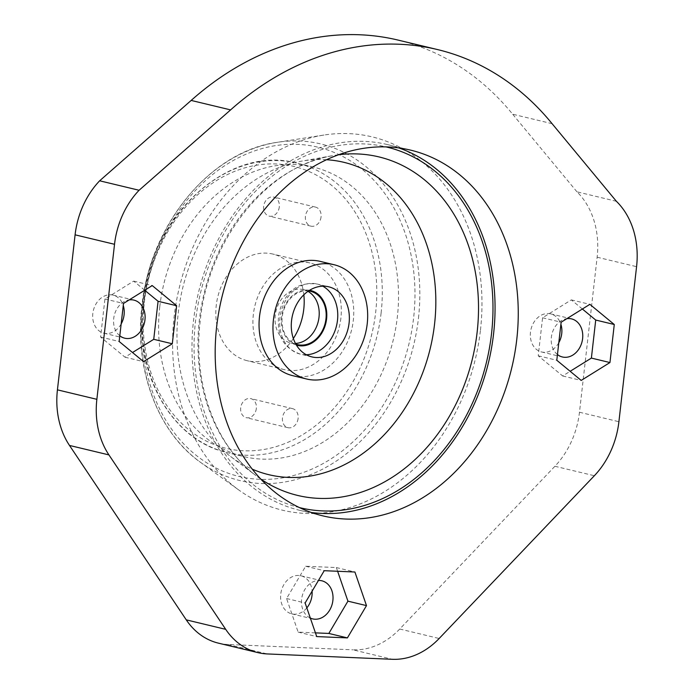 <?xml version="1.0" encoding="UTF-8"?>
<svg xmlns="http://www.w3.org/2000/svg" width="694" height="694" viewBox="0 0 694 694"><rect width="100%" height="100%" fill="white"/><g stroke="black" fill="none" stroke-linecap="round" stroke-linejoin="round"><path stroke-width="0.52" stroke-dasharray="3.47 2.6" d="M279.3 206.942A9.794 7.773 -76.5 0 1 269.194 216.129A9.794 7.773 -76.5 0 1 263.668 206.274A9.794 7.773 -76.5 0 1 273.766 197.087A9.794 7.773 -76.5 0 1 279.3 206.942M321.053 216.97A9.794 7.773 -76.5 0 1 310.955 226.157A9.794 7.773 -76.5 0 1 305.429 216.302A9.794 7.773 -76.5 0 1 315.527 207.107A9.794 7.773 -76.5 0 1 321.053 216.97M256.338 408.48A9.794 7.773 -76.5 0 1 246.231 417.667A9.794 7.773 -76.5 0 1 240.705 407.812A9.794 7.773 -76.5 0 1 250.812 398.616A9.794 7.773 -76.5 0 1 256.338 408.48M298.099 418.508A9.794 7.773 -76.5 0 1 287.993 427.695A9.794 7.773 -76.5 0 1 282.467 417.831A9.794 7.773 -76.5 0 1 292.564 408.645A9.794 7.773 -76.5 0 1 298.099 418.508M398.885 147.943A188.057 149.158 103.5 0 0 387.426 144.569A188.057 149.158 103.5 0 0 193.47 320.992A188.057 149.158 103.5 0 0 299.617 510.29A188.057 149.158 103.5 0 0 311.354 512.484M326.553 159.724A160.626 127.41 103.5 0 0 301.517 161.155A160.626 127.41 103.5 0 0 178.237 313.02A160.626 127.41 103.5 0 0 230.599 456.513A160.626 127.41 103.5 0 0 252.26 469.153M480.456 330.101A191.969 152.272 103.5 0 0 323.977 135.044A191.969 152.272 103.5 0 0 174.107 316.958A191.969 152.272 103.5 0 0 238.753 489.973A191.969 152.272 103.5 0 0 480.456 330.101M293.345 338.499A54.852 43.505 -76.5 0 1 247.194 360.707A54.852 43.505 -76.5 0 1 216.242 305.499A54.852 43.505 -76.5 0 1 272.811 254.039A54.852 43.505 -76.5 0 1 303.833 294.785M340.884 318.164A54.852 43.505 -76.5 0 1 284.314 369.624A54.852 43.505 -76.5 0 1 253.353 314.408A54.852 43.505 -76.5 0 1 309.923 262.957A54.852 43.505 -76.5 0 1 340.884 318.164M159.776 306.739A148.88 118.084 -76.5 0 1 313.315 167.072A148.88 118.084 -76.5 0 1 397.35 316.924A148.88 118.084 -76.5 0 1 243.802 456.591A148.88 118.084 -76.5 0 1 159.776 306.739M292.677 375.662A58.764 46.611 103.5 0 0 353.289 320.524A58.764 46.611 103.5 0 0 320.125 261.369M308.561 290.942A27.422 21.757 103.5 0 0 282.198 317.019A27.422 21.757 103.5 0 0 295.809 344.059M295.453 343.417A27.422 21.757 -76.5 0 1 290.717 342.957A27.422 21.757 -76.5 0 1 275.24 315.345A27.422 21.757 -76.5 0 1 303.521 289.624A27.422 21.757 -76.5 0 1 307.954 291.359M119.81 335.766A19.588 15.537 -76.5 0 1 113.712 318.485A19.588 15.537 -76.5 0 1 129.223 299.895M121.155 323.951A19.588 15.537 -76.5 0 1 103.883 333.189A19.588 15.537 -76.5 0 1 92.831 313.471A19.588 15.537 -76.5 0 1 113.035 295.097A19.588 15.537 -76.5 0 1 123.254 305.516M557.456 354.539A19.588 15.537 -76.5 0 1 551.348 337.258A19.588 15.537 -76.5 0 1 566.859 318.659M558.8 342.723A19.588 15.537 -76.5 0 1 541.528 351.962A19.588 15.537 -76.5 0 1 530.476 332.244A19.588 15.537 -76.5 0 1 550.672 313.87A19.588 15.537 -76.5 0 1 560.899 324.289M310.331 618.068A19.588 15.537 -76.5 0 1 301.621 599.174A19.588 15.537 -76.5 0 1 318.451 580.462M306.826 607.909A19.588 15.537 -76.5 0 1 291.792 613.878A19.588 15.537 -76.5 0 1 280.74 594.159A19.588 15.537 -76.5 0 1 300.944 575.777A19.588 15.537 -76.5 0 1 312.1 591.193M616.393 201.295L576.957 191.822A78.353 62.148 -76.5 0 1 597.135 257.214L579.473 412.236A78.353 62.148 -76.5 0 1 554.914 466.264L399.727 629.024A78.353 62.148 -76.5 0 1 352.925 649.827L392.37 659.3M218.428 643.147A78.353 62.148 -76.5 0 0 227.892 644.466L352.925 649.827M398.026 40.079A313.428 248.599 -76.5 0 1 512.658 114.215L552.094 123.688M576.957 191.822L512.658 114.215M144.725 290.248L133.673 281.113L104.933 298.993L100.604 337.032L125.007 357.193L132.511 352.526M133.673 281.113L152.229 285.572M125.007 357.193L143.563 361.652M100.604 337.032L119.16 341.491M104.933 298.993L123.497 303.452M582.37 309.021L571.318 299.886L542.578 317.765L538.24 355.805L562.652 375.966L570.156 371.299M571.318 299.886L589.874 304.345M562.652 375.966L581.208 380.425M538.24 355.805L556.805 360.264M542.578 317.765L561.134 322.224M337.622 571.266L336.347 567.553L305.664 566.243L286.57 598.523L298.151 632.13L315.432 632.867M298.151 632.13L316.716 636.58M286.57 598.523L305.126 602.982M305.664 566.243L324.219 570.694M336.347 567.553L354.903 572.012M299.478 507.6A185.48 147.119 -76.5 0 1 195.526 321.079A185.48 147.119 -76.5 0 1 386.081 146.902M338.525 154.779A174.073 138.071 103.5 0 0 332.955 155.63A174.073 138.071 103.5 0 0 199.352 320.203A174.073 138.071 103.5 0 0 256.103 475.702A174.073 138.071 103.5 0 0 260.684 478.981M418.465 318.182A173.101 137.299 103.5 0 0 277.366 142.305A173.101 137.299 103.5 0 0 142.227 306.332A173.101 137.299 103.5 0 0 200.523 462.334A173.101 137.299 103.5 0 0 418.465 318.182M143.485 306.037A169.293 134.28 -76.5 0 1 297.639 144.361A169.293 134.28 -76.5 0 1 413.641 317.626A169.293 134.28 -76.5 0 1 259.478 479.302A169.293 134.28 -76.5 0 1 143.485 306.037M381.11 313.029A148.88 118.084 103.5 0 0 297.075 163.168A148.88 118.084 103.5 0 0 143.537 302.836A148.88 118.084 103.5 0 0 227.563 452.696A148.88 118.084 103.5 0 0 381.11 313.029M144.335 302.411A144.959 114.978 -76.5 0 1 276.342 163.975A144.959 114.978 -76.5 0 1 375.662 312.335A144.959 114.978 -76.5 0 1 243.663 450.779A144.959 114.978 -76.5 0 1 144.335 302.411M306.288 354.738A36.045 28.593 -76.5 0 1 300.302 354.122A36.045 28.593 -76.5 0 1 279.96 317.843A36.045 28.593 -76.5 0 1 317.132 284.028A36.045 28.593 -76.5 0 1 322.753 286.188M309.559 290.3A28.211 22.373 103.5 0 0 281.573 316.993A28.211 22.373 103.5 0 0 296.399 345.092M597.135 257.214L636.572 266.678M579.473 412.236L618.909 421.709M554.914 466.264L594.35 475.737M399.727 629.024L439.163 638.489M227.892 644.466L267.329 653.939M310.955 226.157L269.194 216.129M287.993 427.695L246.231 417.667M230.599 456.513L256.103 475.702C215.556 446.086 192.507 383.834 200.245 320.741C208.183 238.909 268.691 165.111 332.955 155.63L301.517 161.155M299.617 510.29L322.814 515.859M323.977 135.044L277.366 142.305C210.386 151.205 149.904 224.821 141.914 306.149C134.202 369.199 157.616 432.093 200.523 462.334L238.753 489.973M284.314 369.624L247.194 360.707M313.315 167.072L297.075 163.168C228.829 144.074 150.416 215.687 142.764 302.532C133.595 372.773 171.461 440.629 227.563 452.696L243.802 456.591M311.91 356.907L300.302 354.122C280.055 346.774 277.774 331.984 278.424 317.219C279.803 306.436 284.332 297.613 292.009 290.76C297.206 285.121 305.586 282.874 317.132 284.028L328.739 286.813M290.717 342.957L297.674 344.623M103.883 333.189L124.764 338.204M541.528 351.962L562.409 356.976M291.792 613.878L312.673 618.892M300.944 575.777L321.825 580.791M550.672 313.87L571.552 318.884M113.035 295.097L133.916 300.112M303.521 289.624L310.487 291.289M309.923 262.957L272.811 254.039M387.426 144.569L410.622 150.138M292.564 408.645L250.812 398.616M315.527 207.107L273.766 197.087"/><path stroke-width="1.04" d="M516.77 339.435A188.057 149.158 -76.5 0 1 322.814 515.859A188.057 149.158 -76.5 0 1 216.667 326.562A188.057 149.158 -76.5 0 1 410.622 150.138A188.057 149.158 -76.5 0 1 516.77 339.435M311.354 512.484A188.057 149.158 103.5 0 0 493.573 333.866A188.057 149.158 103.5 0 0 398.885 147.943M252.26 469.153A160.626 127.41 103.5 0 0 434.565 324.011A160.626 127.41 103.5 0 0 326.553 159.724M303.833 294.785A54.852 43.505 -76.5 0 1 303.764 309.255A54.852 43.505 -76.5 0 1 293.345 338.499M291.558 320.628A36.045 28.593 103.5 0 0 311.91 356.907A36.045 28.593 103.5 0 0 349.082 323.092A36.045 28.593 103.5 0 0 328.739 286.813A36.045 28.593 103.5 0 0 291.558 320.628M367.213 323.872A58.764 46.611 103.5 0 0 334.04 264.718A58.764 46.611 103.5 0 0 273.427 319.847A58.764 46.611 103.5 0 0 306.601 379.002A58.764 46.611 103.5 0 0 367.213 323.872M334.04 264.718L320.125 261.369A58.764 46.611 103.5 0 0 259.513 316.507A58.764 46.611 103.5 0 0 292.677 375.662L306.601 379.002M295.809 344.059A27.422 21.757 103.5 0 0 297.674 344.623A27.422 21.757 103.5 0 0 325.963 318.902A27.422 21.757 103.5 0 0 310.487 291.289A27.422 21.757 103.5 0 0 308.561 290.942M307.954 291.359A27.422 21.757 -76.5 0 1 319.006 317.227A27.422 21.757 -76.5 0 1 295.453 343.417M129.223 299.895A19.588 15.537 -76.5 0 1 133.916 300.112A19.588 15.537 -76.5 0 1 144.968 319.83A19.588 15.537 -76.5 0 1 124.764 338.204A19.588 15.537 -76.5 0 1 119.81 335.766M123.254 305.516A19.588 15.537 -76.5 0 1 124.087 314.816A19.588 15.537 -76.5 0 1 121.155 323.951M566.859 318.659A19.588 15.537 -76.5 0 1 571.552 318.884A19.588 15.537 -76.5 0 1 582.613 338.603A19.588 15.537 -76.5 0 1 562.409 356.976A19.588 15.537 -76.5 0 1 557.456 354.539M560.899 324.289A19.588 15.537 -76.5 0 1 561.732 333.588A19.588 15.537 -76.5 0 1 558.8 342.723M318.451 580.462A19.588 15.537 -76.5 0 1 321.825 580.791A19.588 15.537 -76.5 0 1 332.877 600.51A19.588 15.537 -76.5 0 1 312.673 618.892A19.588 15.537 -76.5 0 1 310.331 618.068M312.1 591.193A19.588 15.537 -76.5 0 1 311.996 595.495A19.588 15.537 -76.5 0 1 306.826 607.909M257.864 652.612L218.428 643.147A78.353 62.148 -76.5 0 1 186.27 619.863L69.495 445.444A78.353 62.148 -76.5 0 1 57.429 389.846L96.865 399.319A78.353 62.148 103.5 0 0 108.932 454.908L225.706 629.337A78.353 62.148 103.5 0 0 257.864 652.612A78.353 62.148 103.5 0 0 267.329 653.939L392.37 659.3A78.353 62.148 103.5 0 0 439.163 638.489L594.35 475.737A78.353 62.148 103.5 0 0 618.909 421.709L636.572 266.678A78.353 62.148 103.5 0 0 616.393 201.295L552.094 123.688A313.428 248.599 103.5 0 0 437.463 49.552A313.428 248.599 103.5 0 0 230.608 109.895L139.086 190.26A78.353 62.148 103.5 0 0 114.527 244.288L96.865 399.319M437.463 49.552L398.026 40.079A313.428 248.599 -76.5 0 0 191.171 100.43L99.65 180.796A78.353 62.148 -76.5 0 0 75.091 234.824L57.429 389.846M99.65 180.796L139.086 190.26M347.399 637.899L366.493 605.61L354.903 572.012L324.219 570.694L305.126 602.982L316.716 636.58L347.399 637.899L328.835 633.44L347.928 601.16L337.622 571.266M614.277 324.506L589.874 304.345L561.134 322.224L556.805 360.264L581.208 380.425L609.948 362.546L614.277 324.506L595.721 320.047L582.37 309.021M176.64 305.733L152.229 285.572L123.497 303.452L119.16 341.491L143.563 361.652L172.303 343.773L176.64 305.733L158.076 301.274L144.725 290.248M132.511 352.526L153.738 339.314L158.076 301.274M153.738 339.314L172.303 343.773M570.156 371.299L591.383 358.087L595.721 320.047M591.383 358.087L609.948 362.546M315.432 632.867L328.835 633.44M347.928 601.16L366.493 605.61M386.081 146.902A185.48 147.119 -76.5 0 1 491.517 333.779A185.48 147.119 -76.5 0 1 299.478 507.6M260.684 478.981A174.073 138.071 103.5 0 0 477.142 332.122A174.073 138.071 103.5 0 0 338.525 154.779M322.753 286.188A36.045 28.593 -76.5 0 1 337.484 320.307A36.045 28.593 -76.5 0 1 306.288 354.738M296.399 345.092A28.211 22.373 103.5 0 0 326.588 318.928A28.211 22.373 103.5 0 0 309.559 290.3M69.495 445.444L108.932 454.908M75.091 234.824L114.527 244.288M191.171 100.43L230.608 109.895M186.27 619.863L225.706 629.337"/></g></svg>
